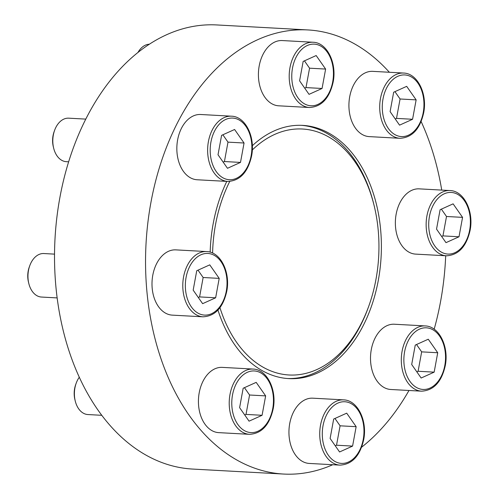 <?xml version="1.0" encoding="UTF-8"?>
<svg xmlns="http://www.w3.org/2000/svg" width="499" height="499" viewBox="0 0 499 499"><rect width="100%" height="100%" fill="white"/><g stroke="black" fill="none" stroke-linecap="round" stroke-linejoin="round"><path stroke-width="0.75" d="M309.48 107.503L278.692 105.813A32.678 22.037 -86.9 0 1 258.482 71.981A32.678 22.037 -86.9 0 1 282.272 40.556L313.06 42.247A32.678 22.037 -86.9 0 0 289.264 73.671A32.678 22.037 -86.9 0 0 309.48 107.503C321.568 106.805 329.459 98.322 333.157 82.042C337.031 63.211 327.144 42.534 313.06 42.247M446.424 255.806L415.636 254.116A32.678 22.037 -86.9 0 1 395.426 220.284A32.678 22.037 -86.9 0 1 419.216 188.859L450.004 190.549A32.678 22.037 -86.9 0 0 426.208 221.968A32.678 22.037 -86.9 0 0 446.424 255.806C458.512 255.108 466.403 246.625 470.102 230.345C473.975 211.514 464.089 190.83 450.004 190.549M340.006 465.124L309.218 463.434A32.678 22.037 -86.9 0 1 289.008 429.595A32.678 22.037 -86.9 0 1 312.798 398.177L343.586 399.867A32.678 22.037 -86.9 0 0 319.797 431.286A32.678 22.037 -86.9 0 0 340.006 465.124C352.101 464.426 359.991 455.936 363.69 439.663C367.557 420.825 357.677 400.148 343.586 399.867M249.494 434.323L218.712 432.633A32.678 22.037 -86.9 0 1 198.496 398.801A32.678 22.037 -86.9 0 1 222.286 367.376L253.074 369.067A32.678 22.037 -86.9 0 0 229.284 400.485A32.678 22.037 -86.9 0 0 249.494 434.323C261.588 433.625 269.479 425.136 273.178 408.862C277.051 390.025 267.165 369.347 253.074 369.067M226.796 181.387A126.808 85.504 93.1 0 0 213.142 223.889A126.808 85.504 93.1 0 0 210.166 252.157M217.957 310.079A126.808 85.504 93.1 0 0 288.802 378.61A126.808 85.504 93.1 0 0 378.348 280.107A126.808 85.504 93.1 0 0 302.687 125.38A126.808 85.504 93.1 0 0 252.332 145.714M389.363 72.268A222.386 149.956 93.1 0 0 307.92 29.94A222.386 149.956 93.1 0 0 150.879 202.7A222.386 149.956 93.1 0 0 283.569 474.05A222.386 149.956 93.1 0 0 332.758 464.725M361.607 447.21A222.386 149.956 93.1 0 0 408.974 390.486M434.167 329.203A222.386 149.956 93.1 0 0 445.688 255.762M441.734 190.094A222.386 149.956 93.1 0 0 421.137 121.544M203.062 316.821L172.274 315.131A32.678 22.037 -86.9 0 1 152.064 281.299A32.678 22.037 -86.9 0 1 175.854 249.874L206.642 251.565A32.678 22.037 -86.9 0 0 182.852 282.983A32.678 22.037 -86.9 0 0 203.062 316.821C215.156 316.123 223.047 307.64 226.746 291.36C230.613 272.529 220.733 251.845 206.642 251.565M421.58 391.179L390.792 389.488A32.678 22.037 -86.9 0 1 370.576 355.656A32.678 22.037 -86.9 0 1 394.366 324.231L425.154 325.922A32.678 22.037 -86.9 0 0 401.364 357.34A32.678 22.037 -86.9 0 0 421.58 391.179C433.668 390.48 441.559 381.997 445.258 365.717C449.131 346.886 439.245 326.203 425.154 325.922M399.992 138.304L369.204 136.614A32.678 22.037 -86.9 0 1 348.988 102.782A32.678 22.037 -86.9 0 1 372.784 71.357L403.566 73.047A32.678 22.037 -86.9 0 0 379.776 104.472A32.678 22.037 -86.9 0 0 399.992 138.304C412.08 137.605 419.971 129.122 423.67 112.843C427.543 94.012 417.657 73.328 403.566 73.047M227.912 181.449L197.124 179.759A32.678 22.037 -86.9 0 1 176.908 145.926A32.678 22.037 -86.9 0 1 200.698 114.502L231.486 116.192A32.678 22.037 -86.9 0 0 207.696 147.61A32.678 22.037 -86.9 0 0 227.912 181.449C240 180.75 247.891 172.267 251.59 155.987C255.463 137.156 245.577 116.473 231.486 116.192M252.294 149.974A123.178 83.059 -86.9 0 1 374.225 206.006A123.178 83.059 -86.9 0 1 375.984 279.303A123.178 83.059 -86.9 0 1 368.724 306.292L368.2 307.746A126.808 85.504 -86.9 0 1 287.461 378.523M301.352 125.324A126.808 85.504 -86.9 0 1 373.857 204.509L374.225 206.006M307.92 29.94L216.897 24.95A222.386 149.956 93.1 0 0 59.855 197.71A222.386 149.956 93.1 0 0 192.545 469.06L283.569 474.05M368.724 306.292A123.178 83.059 -86.9 0 1 292.595 375.067A123.178 83.059 -86.9 0 1 219.953 307.677M212.593 253.055A123.178 83.059 -86.9 0 1 229.74 181.443M101.702 415.305L87.911 414.55A21.788 14.689 -86.9 0 1 75.224 400.934L74.887 399.549A18.444 12.438 -86.9 0 1 75.711 384.536L76.197 383.195A21.788 14.689 -86.9 0 1 79.254 377.288M75.224 400.934A21.788 14.689 -86.9 0 1 76.197 383.195M256.187 382.365L243.169 388.241L239.607 407.646L249.063 421.168L262.081 415.293L265.643 395.888L256.187 382.365M57.111 297.909L41.479 297.048A21.788 14.689 -86.9 0 1 28.792 283.432L28.455 282.047A18.444 12.438 -86.9 0 1 29.279 267.034L29.765 265.693A21.788 14.689 -86.9 0 1 43.862 253.542L54.51 254.128M28.792 283.432A21.788 14.689 -86.9 0 1 29.765 265.693M209.755 264.863L196.737 270.739L193.175 290.144L202.631 303.666L215.643 297.791L219.204 278.386L209.755 264.863M346.699 413.166L333.681 419.041L330.12 438.446L339.576 451.969L352.587 446.094L356.149 426.689L346.699 413.166M428.267 339.22L415.249 345.096L411.694 364.501L421.144 378.024L434.161 372.148L437.723 352.743L428.267 339.22M453.111 203.848L440.099 209.723L436.538 229.128L445.987 242.651L459.005 236.776L462.567 217.371L453.111 203.848M406.679 86.346L393.661 92.228L390.106 111.626L399.556 125.149L412.573 119.273L416.135 99.869L406.679 86.346M137.93 52.526A21.788 14.689 -86.9 0 1 149.419 44.218M316.166 55.545L303.155 61.427L299.593 80.826L309.043 94.348L322.061 88.473L325.622 69.068L316.166 55.545M68.656 161.807L66.323 161.676A21.788 14.689 -86.9 0 1 53.636 148.06L53.299 146.675A18.444 12.438 -86.9 0 1 54.123 131.661L54.609 130.32A21.788 14.689 -86.9 0 1 68.706 118.176L85.809 119.111M53.636 148.06A21.788 14.689 -86.9 0 1 54.609 130.32M234.599 129.49L221.581 135.366L218.019 154.771L227.475 168.294L240.493 162.418L244.055 143.013L234.599 129.49M198.309 297.485L199.581 296.911L203.143 277.506L219.204 278.386M199.581 296.911L215.643 297.791M203.143 277.506L198.009 270.165M223.153 162.113L224.425 161.539L227.987 142.134L244.055 143.013M224.425 161.539L240.493 162.418M227.987 142.134L222.86 134.792M304.721 88.167L305.999 87.593L309.561 68.188L325.622 69.068M305.999 87.593L322.061 88.473M309.561 68.188L304.427 60.847M395.233 118.968L396.512 118.394L400.073 98.989L416.135 99.869M396.512 118.394L412.573 119.273M400.073 98.989L394.94 91.648M441.665 236.47L442.944 235.896L446.505 216.491L462.567 217.371M442.944 235.896L459.005 236.776M446.505 216.491L441.372 209.15M416.821 371.842L418.1 371.268L421.655 351.864L437.723 352.743M418.1 371.268L434.161 372.148M421.655 351.864L416.528 344.522M335.253 445.788L336.526 445.208L340.087 425.809L356.149 426.689M336.526 445.208L352.587 446.094M340.087 425.809L334.954 418.468M244.741 414.987L246.013 414.407L249.575 395.008L265.643 395.888M246.013 414.407L262.081 415.293M249.575 395.008L244.448 387.667M272.728 408.606A30.863 20.808 -86.9 0 1 237.792 424.387A30.863 20.808 -86.9 0 1 247.354 372.304A30.863 20.808 -86.9 0 1 272.728 408.606M226.297 291.104A30.863 20.808 -86.9 0 1 191.36 306.885A30.863 20.808 -86.9 0 1 200.916 254.802A30.863 20.808 -86.9 0 1 226.297 291.104M363.241 439.407A30.863 20.808 -86.9 0 1 328.305 455.188A30.863 20.808 -86.9 0 1 337.86 403.105A30.863 20.808 -86.9 0 1 363.241 439.407M444.809 365.461A30.863 20.808 -86.9 0 1 409.872 381.242A30.863 20.808 -86.9 0 1 419.434 329.165A30.863 20.808 -86.9 0 1 444.809 365.461M469.653 230.089A30.863 20.808 -86.9 0 1 434.723 245.87A30.863 20.808 -86.9 0 1 444.278 193.793A30.863 20.808 -86.9 0 1 469.653 230.089M423.221 112.593A30.863 20.808 -86.9 0 1 388.284 128.368A30.863 20.808 -86.9 0 1 397.846 76.291A30.863 20.808 -86.9 0 1 423.221 112.593M332.708 81.792A30.863 20.808 -86.9 0 1 297.778 97.567A30.863 20.808 -86.9 0 1 307.334 45.49A30.863 20.808 -86.9 0 1 332.708 81.792M251.14 155.732A30.863 20.808 -86.9 0 1 216.204 171.513A30.863 20.808 -86.9 0 1 225.766 119.429A30.863 20.808 -86.9 0 1 251.14 155.732"/></g></svg>
